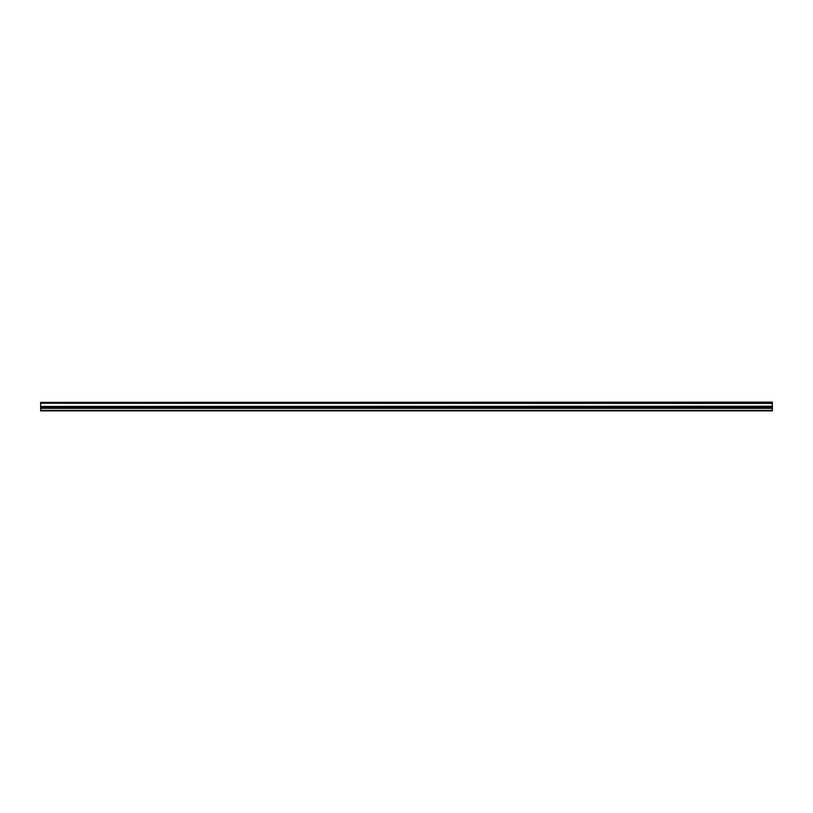 <?xml version="1.0" encoding="UTF-8"?>
<svg xmlns="http://www.w3.org/2000/svg" width="813" height="813" viewBox="0 0 813 813"><rect width="100%" height="100%" fill="white"/><g stroke="black" fill="none" stroke-linecap="round" stroke-linejoin="round"><path stroke-width="1.22" d="M40.65 403.228L772.35 402.76L40.65 403.228L772.35 403.431L772.35 406.226L40.65 406.439L772.35 406.226M40.65 403.431L40.65 406.226M40.65 408.045L40.65 410.87L772.35 410.87L772.35 408.045L40.65 408.045L40.65 406.439M40.65 402.405L772.35 402.13L40.65 402.76M772.35 406.439L772.35 408.045M40.65 410.392L772.35 410.392M40.65 408.329L772.35 408.329M772.35 407.374L40.65 407.374M40.65 407.659L772.35 407.659"/></g></svg>
